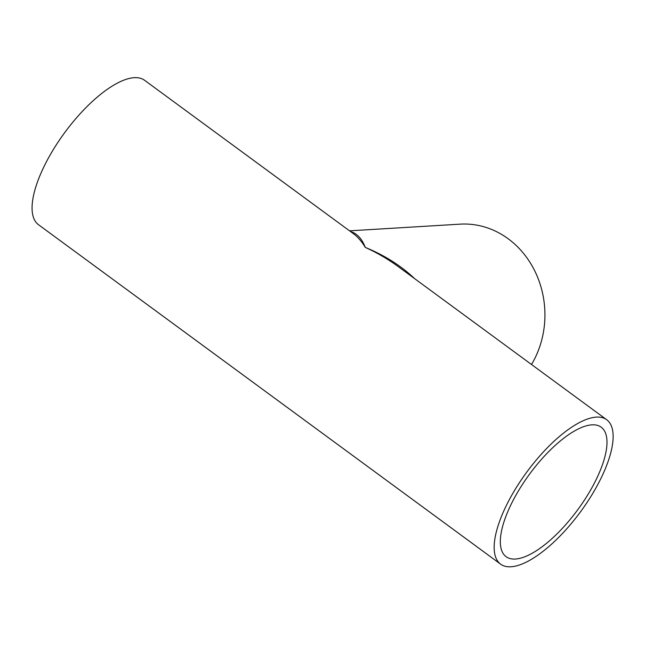 <?xml version="1.0" encoding="UTF-8"?>
<svg xmlns="http://www.w3.org/2000/svg" width="645" height="645" viewBox="0 0 645 645"><rect width="100%" height="100%" fill="white"/><g stroke="black" fill="none" stroke-linecap="round" stroke-linejoin="round"><path stroke-width="0.97" d="M414.703 278.704C401.085 265.764 384.614 255.323 365.288 247.398C377.164 252.808 388.153 259.217 398.239 266.603L606.695 419.726A89.599 33.411 126.3 0 0 526.723 472.164A89.599 33.411 126.3 0 0 500.609 564.157A89.599 33.411 126.3 0 0 510.969 566.77A89.599 33.411 126.3 0 0 588.224 500.681A89.599 33.411 126.3 0 0 606.695 419.726M500.609 564.157L38.515 224.726A89.599 33.411 126.3 0 1 64.629 132.733A89.599 33.411 126.3 0 1 144.601 80.302L353.057 233.417C357.693 236.836 361.764 241.496 365.288 247.398C361.885 238.626 356.983 233.361 350.59 231.603M531.504 364.498A89.599 79.408 -93.5 0 0 508.171 238.763A89.599 79.408 -93.5 0 0 460.087 224.154L349.542 230.837M515.387 559.03A80.335 29.952 126.3 0 0 584.652 499.778A80.335 29.952 126.3 0 0 601.213 427.2A80.335 29.952 126.3 0 0 529.513 474.204A80.335 29.952 126.3 0 0 506.099 556.683A80.335 29.952 126.3 0 0 515.387 559.03"/></g></svg>
